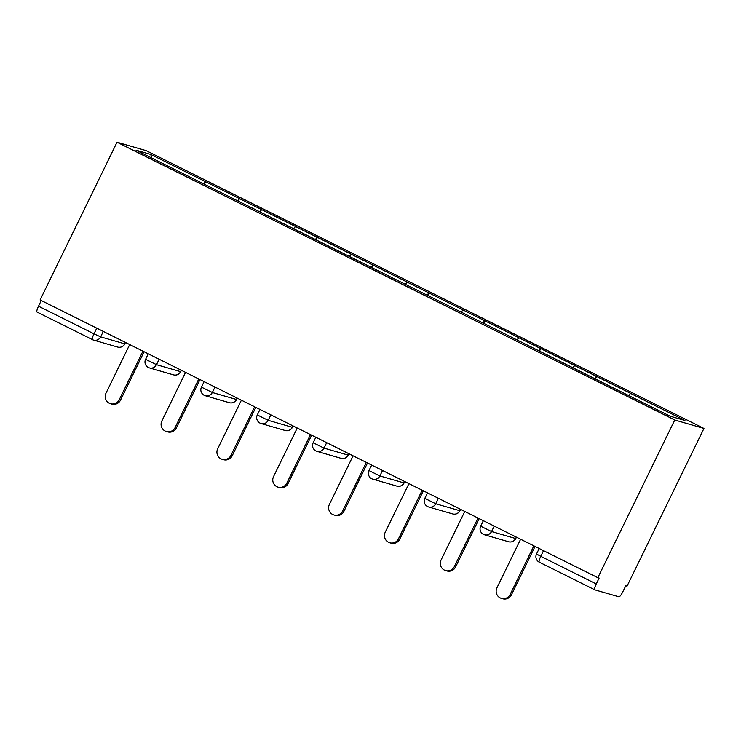 <?xml version="1.0" encoding="UTF-8"?>
<svg xmlns="http://www.w3.org/2000/svg" width="741" height="741" viewBox="0 0 741 741"><rect width="100%" height="100%" fill="white"/><g stroke="black" fill="none" stroke-linecap="round" stroke-linejoin="round"><path stroke-width="1.11" d="M703.95 428.446L146.218 150.673L117.022 142.235L674.764 419.999L703.95 428.446L627.025 586.159L625.756 585.788L622.885 591.67A6.141 1.306 116.5 0 1 618.92 596.811L594.828 589.845A6.141 1.306 116.5 0 1 594.782 589.827L539.3 562.197A6.141 1.306 116.5 0 0 539.346 562.215L594.745 589.799M151.451 157.87L150.84 154.48L136.029 150.191L246.457 205.238M150.84 154.48L205.683 181.74L204.433 184.314M237.713 200.839L239.695 198.681L205.683 181.74M239.436 198.607L261.527 209.555L260.276 212.13M293.566 228.654L295.539 226.487L261.527 209.555M295.279 226.413L317.38 237.37L316.12 239.936M349.409 256.46L351.382 254.302L317.38 237.37M351.132 254.228L373.223 265.176L371.963 267.751M405.253 284.275L407.226 282.117L373.223 265.176M406.976 282.043L429.067 292.991L427.807 295.566M461.097 312.091L463.069 309.923L429.067 292.991M462.819 309.849L484.91 320.807L483.66 323.372M516.94 339.897L518.922 337.739L484.91 320.807M518.663 337.664L540.754 348.613L539.504 351.188M572.784 367.712L574.766 365.554L540.754 348.613M574.507 365.48L596.598 376.428L595.347 379.003M628.627 395.527L630.61 393.369L596.598 376.428M630.35 393.295L684.943 420.48L670.142 416.192L246.466 205.192M259.526 211.75L261.277 209.481M315.37 239.565L317.12 237.296M371.213 267.381L372.964 265.102M427.057 295.187L428.807 292.917M482.9 323.002L484.651 320.733M538.744 350.817L540.504 348.539M594.597 378.623L596.348 376.354M543.524 550.665L540.754 556.334L596.246 583.964L599.117 578.082L597.839 577.711L674.764 419.999M596.246 583.964A6.141 1.306 116.5 0 0 594.782 589.827M597.839 577.711L40.107 299.948L117.022 142.235M203.682 183.935L205.433 181.665M41.274 300.531L38.513 306.2L93.996 333.83L96.765 328.161M92.495 339.665L37.096 312.081A6.141 1.306 -63.5 0 1 37.05 312.063A6.141 1.306 -63.5 0 1 38.513 306.2M520.617 539.253L496.933 587.826A7.577 7.391 -73.9 0 0 501.444 598.404A7.577 7.391 -73.9 0 0 510.169 594.421L533.863 545.848M510.169 594.421L511.447 594.791A7.577 7.391 106.1 0 1 502.722 598.765L501.444 598.404M511.447 594.791L535.039 546.432M464.774 511.438L441.08 560.011A7.577 7.391 -73.9 0 0 445.6 570.589A7.577 7.391 -73.9 0 0 454.326 566.615L478.019 518.042M454.326 566.615L455.604 566.985A7.577 7.391 106.1 0 1 446.879 570.959L445.6 570.589M455.604 566.985L479.195 518.626M408.93 483.632L385.237 532.205A7.577 7.391 -73.9 0 0 389.757 542.773A7.577 7.391 -73.9 0 0 398.482 538.8L422.175 490.227M398.482 538.8L399.76 539.17A7.577 7.391 106.1 0 1 391.035 543.144L389.757 542.773M399.76 539.17L423.343 490.811M353.087 455.817L329.393 504.389A7.577 7.391 -73.9 0 0 333.913 514.967A7.577 7.391 -73.9 0 0 342.638 510.984L366.332 462.412M342.638 510.984L343.917 511.355A7.577 7.391 106.1 0 1 335.191 515.328L333.913 514.967M343.917 511.355L367.499 462.995M297.243 428.002L273.549 476.574A7.577 7.391 -73.9 0 0 278.07 487.152A7.577 7.391 -73.9 0 0 286.795 483.178L310.488 434.606M286.795 483.178L288.073 483.54A7.577 7.391 106.1 0 1 279.348 487.522L278.07 487.152M288.073 483.54L311.655 435.189M241.39 400.196L217.706 448.768A7.577 7.391 -73.9 0 0 222.226 459.337A7.577 7.391 -73.9 0 0 230.951 455.363L254.635 406.79M230.951 455.363L232.229 455.734A7.577 7.391 106.1 0 1 223.495 459.707L222.226 459.337M232.229 455.734L255.812 407.374M185.546 372.38L161.862 420.953A7.577 7.391 -73.9 0 0 166.373 431.521A7.577 7.391 -73.9 0 0 175.108 427.548L198.792 378.975M175.108 427.548L176.377 427.918A7.577 7.391 106.1 0 1 167.651 431.892L166.373 431.521M176.377 427.918L199.968 379.559M129.703 344.565L106.009 393.138A7.577 7.391 -73.9 0 0 110.529 403.715A7.577 7.391 -73.9 0 0 119.255 399.732L142.948 351.16M119.255 399.732L120.533 400.103A7.577 7.391 106.1 0 1 111.808 404.086L110.529 403.715M120.533 400.103L144.124 351.743M540.754 556.334A6.141 1.306 116.5 0 0 539.3 562.197A6.141 6.141 0 0 1 536.512 554.009L540.754 556.334M125.544 342.49L124.729 343.843A6.141 5.993 -73.9 0 1 117.652 347.066L93.57 340.1A6.141 5.993 -73.9 0 1 92.588 339.711A6.141 1.306 -63.5 0 1 92.542 339.693A6.141 1.306 -63.5 0 1 93.996 333.83L100.646 336.877L124.729 343.843L125.414 342.435M494.219 526.11L491.561 531.556L515.643 538.531L516.329 537.123M515.792 538.54L515.643 538.531A6.141 5.993 -73.9 0 1 508.567 541.754A6.141 6.141 0 0 0 515.792 538.54L516.458 537.179M483.502 534.4A6.141 5.993 -73.9 0 0 491.561 531.556L480.668 526.193A6.141 6.141 0 0 0 484.484 534.78L508.567 541.754M438.376 498.295L435.717 503.75L459.8 510.716L460.485 509.308M382.532 470.479L379.874 475.935L403.956 482.9L404.642 481.493M326.688 442.673L324.021 448.12L348.113 455.094L348.798 453.677M270.835 414.858L268.177 420.314L292.26 427.279L292.954 425.871M214.992 387.043L212.334 392.498L236.416 399.464L237.101 398.056M159.148 359.228L156.49 364.683L180.572 371.649L181.258 370.241M103.305 331.422L100.646 336.877A6.141 5.993 -73.9 0 1 93.57 340.1A6.141 6.141 0 0 1 92.542 339.693L37.05 312.063M459.948 510.734L459.8 510.716A6.141 5.993 -73.9 0 1 452.723 513.939A6.141 6.141 0 0 0 459.948 510.734L460.615 509.373M427.659 506.585A6.141 5.993 -73.9 0 0 435.717 503.75L424.825 498.378A6.141 6.141 0 0 0 428.641 506.974L452.723 513.939M404.104 482.919L403.956 482.9A6.141 5.993 -73.9 0 1 396.88 486.124A6.141 6.141 0 0 0 404.104 482.919L404.771 481.557M371.806 478.779A6.141 5.993 -73.9 0 0 379.874 475.935L368.981 470.572A6.141 6.141 0 0 0 372.797 479.158L396.88 486.124M348.261 455.104L348.113 455.094A6.141 5.993 -73.9 0 1 341.036 458.318A6.141 6.141 0 0 0 348.261 455.104L348.918 453.742M315.962 450.963A6.141 5.993 -73.9 0 0 324.021 448.12L313.137 442.757A6.141 6.141 0 0 0 316.944 451.343L341.036 458.318M292.408 427.298L292.26 427.279A6.141 5.993 -73.9 0 1 285.183 430.502A6.141 6.141 0 0 0 292.408 427.298L293.075 425.936M260.119 423.148A6.141 5.993 -73.9 0 0 268.177 420.314L257.294 414.941A6.141 6.141 0 0 0 261.101 423.537L285.183 430.502M236.564 399.482L236.416 399.464A6.141 5.993 -73.9 0 1 229.339 402.687A6.141 6.141 0 0 0 236.564 399.482L237.231 398.121M204.275 395.342A6.141 5.993 -73.9 0 0 212.334 392.498L201.45 387.135A6.141 6.141 0 0 0 205.257 395.722L229.339 402.687M180.721 371.667L180.572 371.649A6.141 5.993 -73.9 0 1 173.496 374.872A6.141 6.141 0 0 0 180.721 371.667L181.388 370.305M148.432 367.527A6.141 5.993 -73.9 0 0 156.49 364.683L145.597 359.32A6.141 6.141 0 0 0 149.413 367.906L173.496 374.872M539.198 548.507L536.512 554.009M483.354 520.691L480.668 526.193M427.511 492.885L424.825 498.378M371.667 465.07L368.981 470.572M315.814 437.255L313.137 442.757M259.971 409.449L257.294 414.941M204.127 381.634L201.45 387.135M148.283 353.818L145.597 359.32M117.652 347.066A6.141 6.141 0 0 0 124.877 343.861"/></g></svg>
